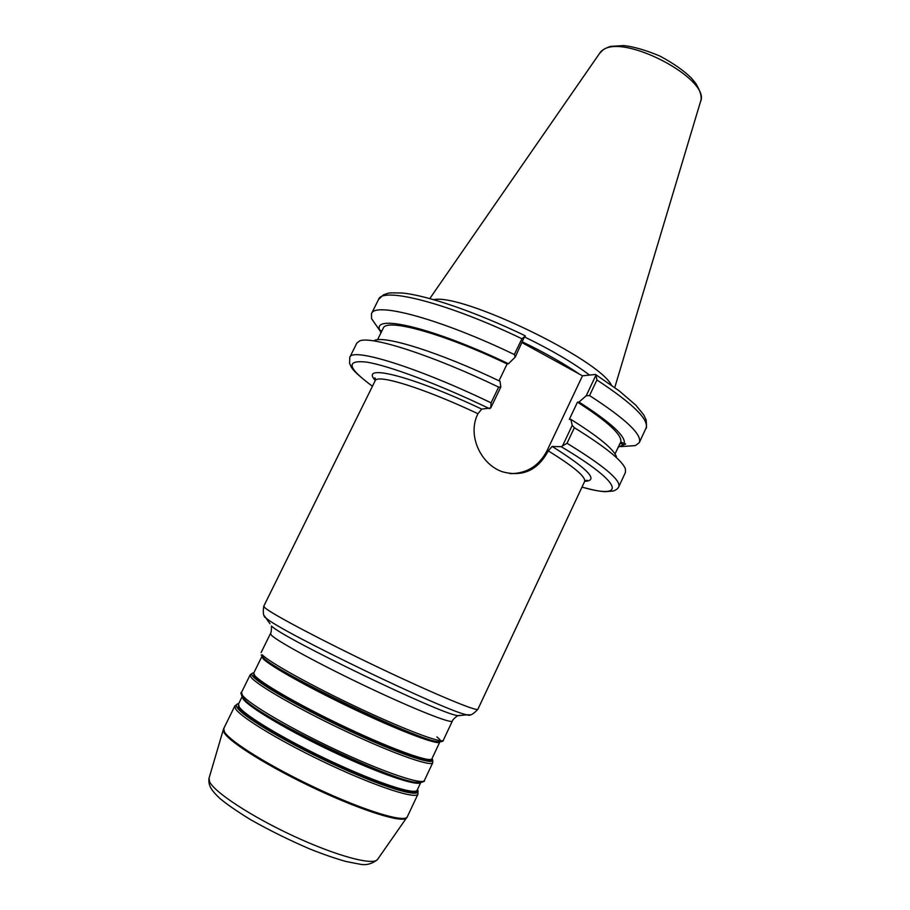 <?xml version="1.0" encoding="UTF-8"?>
<svg xmlns="http://www.w3.org/2000/svg" width="910" height="910" viewBox="0 0 910 910"><rect width="100%" height="100%" fill="white"/><g stroke="black" fill="none" stroke-linecap="round" stroke-linejoin="round"><path stroke-width="1.36" d="M581.968 487.146C595.845 490.763 599.497 491.229 604.74 491.707L612.987 491.093C616.047 490.092 617.97 488.647 618.777 486.759C621.12 480.343 603.876 465.84 567.032 443.272L561.186 446.708L552.154 446.435L548.241 450.86C537.89 470.322 522.59 477.272 502.32 471.733C480.81 464.43 466.91 435.151 477.955 413.709L481.697 409.102L490.729 407.987L491.07 402.834C416.325 366.821 351.806 347.199 349.77 357.3L349.588 363.477C351.908 367.219 348.701 368.209 372.429 386.306M509.964 473.644C526.617 473.655 538.959 466.045 546.978 450.814L582.502 375.807L595.311 374.476L596.005 375.034L586.222 395.748L578.999 402.049L577.486 402.129L569.319 419.396L570.82 419.362L572.242 425.357L562.448 446.082M615.012 453.919L620.756 442.055L625.67 444L623.589 444.831L620.131 443.227L619.255 444.842M616.48 456.774C613.59 449.062 598.37 436.595 570.82 419.362M618.777 486.759L625.454 472.381L625.432 468.991C622.474 460.744 605.457 446.992 574.369 427.734L572.242 425.357M620.756 442.055C622.383 435.082 607.96 421.774 577.486 402.129M624.226 443.659C626.069 436.47 610.985 422.593 578.999 402.049M381.21 332.343L379.06 329.579L381.79 331.172M499.01 380.789L507.12 363.954L508.451 363.761C433.456 327.748 372.133 313.484 379.743 330.216M508.451 363.761L515.242 357.073L524.956 335.631C475.452 311.891 427.006 295.34 402.14 292.997C385.669 292.633 389.878 292.906 383.36 294.885L378.56 299.447C382.063 286.479 447.674 302.962 521.919 338.759L525.32 336.108M521.919 338.759L514.332 354.536L515.242 357.073M514.332 354.536C439.962 318.693 374.613 301.438 371.473 313.7L371.564 318.648L378.071 328.032M380.46 331.991L380.937 332.878M507.12 363.954C442.362 333.014 385.988 317.863 383.224 328.283L377.525 339.771M490.729 407.987L500.818 387.023L500.022 381.279C440.178 352.591 385.408 335.426 374.624 340.374M522.158 342.695L582.502 375.807M589.566 375.079C573.163 362.76 551.585 350.1 524.842 337.11M596.005 375.034L596.914 379.971C632.916 403.687 649.285 419.749 646.009 428.166C646.601 428.963 646.657 426.233 646.157 419.954L643.757 414.892L635.885 405.246L619.426 391.05L595.822 374.658M611.429 385.158C598.791 359.006 462.075 293.213 433.751 299.652M586.222 395.748L589.555 395.554L596.914 379.971M567.032 443.272L574.369 427.734M500.818 387.023L498.646 387.103L491.07 402.834M498.646 387.103C431.727 354.889 370.62 335.483 359.495 341L356.834 343.104L349.77 357.3M623.987 446.378L635.385 445.604L639.309 442.601C642.346 434.673 625.761 418.998 589.555 395.554M618.072 447.208L623.589 444.831M377.707 859.211L377.479 859.54C373.146 865.774 336.438 855.98 293.714 836.142C251.001 816.384 213.713 791.802 209.482 781.497L209.084 778.061M223.382 729.422L224.031 732.493C229.058 742.082 270.281 767.744 316.976 789.516C363.682 811.356 402.902 823.345 406.622 817.942L406.793 817.692M420.727 782.566L417.178 790.107C415.472 795.306 378.207 783.305 332.23 761.829C286.252 740.421 244.654 715.578 239.205 706.933L238.465 704.101L242.14 696.616M238.591 703.851L238.386 707.514C243.948 716.511 288.845 743.072 336.586 764.935C384.361 786.877 419.942 797.353 417.292 789.857M242.208 696.73L243.129 698.96C248.646 707.207 288.914 731.117 334.072 752.342C379.254 773.614 417.064 786.502 420.602 782.577M417.406 789.63C423.423 798.889 389.196 789.618 339.862 767.244C290.586 744.971 242.89 716.943 237.237 707.65C235.724 705.318 236.202 703.976 238.704 703.623M420.136 782.566L415.825 782.509C391.3 781.406 261.409 718.889 245.256 700.416L243.072 697.981M241.65 695.615L244.642 699.528C260.908 718.115 392.221 781.315 416.905 782.429L421.83 782.327M253.754 673.013L253.867 676.028C259.93 683.933 305.089 709.572 352.591 731.549C400.138 753.605 435.071 765.185 431.932 758.758C430.692 762.955 394.03 749.976 348.246 728.455C302.484 707.002 260.624 683.057 254.686 675.447L253.742 673.036L261.932 656.394L262.979 658.578C269.178 665.619 311.174 689.097 356.834 710.585C402.504 732.118 438.859 745.62 439.814 742.014L439.86 741.866M431.977 758.678C438.483 766.834 404.927 756.381 355.867 733.847C306.863 711.404 258.906 684.309 252.73 676.153C251.08 674.105 251.433 673.025 253.799 672.934M436.88 736.907C441.953 740.945 441.907 742.571 436.766 741.798C416.996 740.478 277.368 673.275 264.002 658.658L263.388 657.748C276.833 672.444 417.974 740.376 437.858 741.707L441.373 741.707M261.193 654.995L263.388 657.748L262.194 654.745C268.495 661.82 311.527 685.787 358.347 707.843C405.189 729.945 442.385 743.857 443.318 740.262C443.659 741.263 441.839 741.752 437.858 741.707L439.814 742.014L431.92 758.792M237.726 703.851L234.871 705.898L235.588 708.822C241.036 717.728 283.613 743.277 330.785 765.242C377.98 787.275 416.223 799.481 418.009 794.043L417.838 790.528M224.349 731.674L223.78 728.444L223.303 729.718L208.97 778.448C208.322 785.353 210.688 789.653 219.64 798.252C226.624 804.144 237.01 811.322 250.773 819.785C269.531 830.364 289.164 840.078 309.673 848.916C323.004 854.228 335.073 858.403 345.868 861.463L360.303 864.272C366.389 865.433 372.11 863.863 377.479 859.54L407.316 816.77C405.166 822.981 366.48 811.504 319.137 789.505C271.806 767.585 229.434 741.366 224.349 731.674M420.045 782.623L416.905 782.429C422.797 782.19 425.3 781.519 424.424 780.416C422.854 785.375 384.885 772.738 337.769 750.693C290.688 728.705 247.998 703.566 242.333 695.115L241.525 692.385C240.115 692.396 241.15 694.774 244.642 699.528L242.424 696.958M252.423 673.172L250.159 674.833L251.092 677.313C257.041 685.15 299.879 709.777 346.846 731.788C393.837 753.867 431.465 767.062 432.762 762.705L424.424 780.416M460.312 715.351L457.434 715.578C440.463 713.94 283.465 638.376 271.601 626.137L271.396 626.251C271.407 624.829 271.749 632.302 270.475 633.542L271.68 635.453C278.289 641.88 321.492 665.29 368.175 687.38C414.892 709.504 451.713 724.019 452.338 721.073L443.318 740.262M481.697 409.102C410.66 375.421 359.052 363.079 375.284 380.482M375.421 380.005L374.658 378.014C375.295 377.582 375.455 378.514 375.136 380.801C376.854 373.669 422.82 387.74 477.955 413.709M546.978 450.814L548.241 450.86C574.073 466.83 586.188 477.079 584.573 481.595L587.052 480.23L585.028 480.878M584.732 481.288C599.235 480.821 588.372 469.207 552.154 446.435M561.186 446.708C624.055 483.938 626.273 500.022 582.002 487.089M584.573 481.595L477.898 709.254C477.625 711.995 434.502 694.103 378.992 667.69C323.505 641.311 272.522 614.398 265.117 607.948L263.763 606.196L375.136 380.801M264.389 615.842L269.986 623.748M263.763 606.196C262.694 613.101 263.502 617.082 266.198 618.117C278.46 630.676 449.608 713.042 467.069 714.794L469.969 714.782M372.452 386.238C347.495 367.936 345.447 359.871 366.332 362.066C388.445 365.467 438.074 383.963 489.58 408.692M579.306 374.055C563.586 363.352 544.658 352.636 522.522 341.933M429.804 298.548L599.644 53.292L602.511 50.414C622.736 32.589 711.779 79.534 700.461 101.818L614.75 387.558M234.871 705.898L223.78 728.444M418.009 794.043L407.316 816.77M250.159 674.833L241.525 692.385M432.762 762.705L432.637 759.907M270.475 633.542L261.113 652.572M477.898 709.254C473.177 714.407 469.56 716.25 467.069 714.794L457.468 715.806C458.583 714.907 452.52 719.309 452.338 721.073M379.163 329.602L371.564 318.648M378.56 299.447L371.473 313.7M700.62 101.306C702.145 97.381 700.563 91.478 695.888 83.584L691.543 78.237C684.172 70.843 673.628 63.45 659.909 56.067C645.963 50.198 633.906 46.706 623.725 45.568L610.542 46.399C604.911 48.298 601.373 50.448 599.94 52.86M646.009 428.166L639.309 442.601M620.813 446.594L635.385 445.604"/></g></svg>
